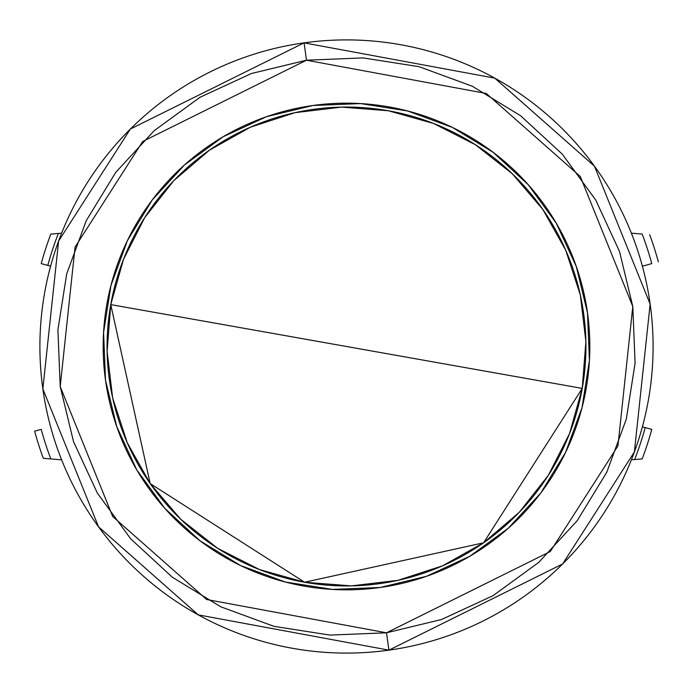 <?xml version="1.0" encoding="UTF-8"?>
<svg xmlns="http://www.w3.org/2000/svg" width="693" height="693" viewBox="0 0 693 693"><rect width="100%" height="100%" fill="white"/><g stroke="black" fill="none" stroke-linecap="round" stroke-linejoin="round"><path stroke-width="1.04" d="M642.177 458.922A316.329 316.329 0 0 0 651.775 429.383L642.385 426.827L651.775 429.383A316.329 316.329 0 0 1 642.177 458.922L631.375 459.831M41.225 263.617L50.615 266.173L41.225 263.617A316.329 316.329 0 0 1 50.823 234.078L58.377 233.437L50.823 234.078A316.329 316.329 0 0 0 41.225 263.617M61.625 233.169L50.823 234.078M642.177 234.078A316.329 316.329 0 0 1 651.775 263.617L642.385 266.173L651.775 263.617A316.329 316.329 0 0 0 642.177 234.078L631.375 233.169M50.823 458.922A316.329 316.329 0 0 1 41.225 429.383L34.65 431.167A323.137 323.137 0 0 0 43.312 458.29L50.823 458.922A316.329 316.329 0 0 1 41.225 429.383L34.65 431.167A323.137 323.137 0 0 0 43.312 458.29L61.625 459.831M658.35 261.833A323.137 323.137 0 0 0 649.688 234.71A323.137 323.137 0 0 1 658.35 261.833M645.2 427.598A309.511 309.511 0 0 1 634.623 459.563A309.511 309.511 0 0 0 645.2 427.598M47.8 265.402A309.511 309.511 0 0 1 58.377 233.437A309.511 309.511 0 0 0 47.8 265.402M172.392 577.26L220.703 606.765L273.9 626.307L329.877 635.091L386.503 632.796L206.722 599.532L112.716 516.519L60.204 386.503L75.069 247.072L142.723 141.467L306.497 60.204L304.08 42.853A306.592 306.592 0 0 1 650.147 304.08A306.592 306.592 0 0 1 388.92 650.147L562.629 563.963L634.381 451.957L650.147 304.08L594.455 166.173L494.75 78.127L304.08 42.853L306.497 60.204L486.278 93.468L580.284 176.481L632.796 306.497L617.931 445.928L550.277 551.533L386.503 632.796L388.92 650.147L386.503 632.796L441.58 619.49L493.018 595.694L538.816 562.318L577.226 520.66L606.765 472.297L626.307 419.1L635.091 363.123L632.796 306.497L619.49 251.42L595.694 199.982L562.318 154.184L520.66 115.774L472.297 86.235L419.1 66.693L363.123 57.909L306.497 60.204L251.42 73.51L199.982 97.306L154.184 130.682L115.774 172.34L86.244 220.677M426.533 576.29L469.828 556.254L426.533 576.29L380.171 587.491A243.33 243.33 0 0 1 105.509 380.171A243.33 243.33 0 0 1 312.829 105.509A243.33 243.33 0 0 1 587.491 312.829A243.33 243.33 0 0 1 380.171 587.491L332.51 589.422L285.386 582.025L240.61 565.583L199.905 540.713L164.83 508.376L136.746 469.828L116.71 426.533L136.746 469.828M312.751 105.527A243.33 243.33 0 0 0 266.562 116.675L312.751 105.527M266.363 116.745A243.33 243.33 0 0 0 184.667 164.795M184.572 164.873A243.33 243.33 0 0 0 127.443 240.558M127.399 240.662A243.33 243.33 0 0 0 103.578 332.397M103.569 332.614A243.33 243.33 0 0 0 105.501 380.085L103.569 332.614M105.527 380.249A243.33 243.33 0 0 0 116.675 426.438L105.527 380.249M116.745 426.637A243.33 243.33 0 0 0 164.795 508.333M164.873 508.428A243.33 243.33 0 0 0 240.558 565.557M240.662 565.601A243.33 243.33 0 0 0 332.397 589.422M332.614 589.431A243.33 243.33 0 0 0 380.085 587.499L332.614 589.431M380.249 587.473L426.438 576.325A243.33 243.33 0 0 1 380.249 587.473M589.431 360.386L587.499 312.915A243.33 243.33 0 0 1 589.431 360.386M587.473 312.751L576.325 266.562A243.33 243.33 0 0 1 587.473 312.751M576.29 266.467L556.254 223.172L576.29 266.467L587.491 312.829L589.422 360.49L582.025 407.614L565.583 452.39L540.713 493.095L508.376 528.17L469.828 556.254M360.386 103.569L312.915 105.501A243.33 243.33 0 0 1 360.386 103.569M266.467 116.71L223.172 136.746L266.467 116.71L312.829 105.509L360.49 103.578L407.614 110.975L452.39 127.417L493.095 152.287L528.17 184.624L556.254 223.172M426.637 576.255A243.33 243.33 0 0 0 508.333 528.205M508.428 528.127A243.33 243.33 0 0 0 565.557 452.442M565.601 452.338A243.33 243.33 0 0 0 589.422 360.603M576.255 266.363A243.33 243.33 0 0 0 528.205 184.667M528.127 184.572A243.33 243.33 0 0 0 452.442 127.443M452.338 127.399A243.33 243.33 0 0 0 360.603 103.578M86.235 220.703L66.693 273.9L57.909 329.877L60.204 386.503L73.51 441.58L97.306 493.018L130.682 538.816L172.34 577.226M116.71 426.533L105.509 380.171L103.578 332.51L110.975 285.386L127.417 240.61L152.287 199.905L184.624 164.83L223.172 136.746M304.08 42.853L130.371 129.037L58.619 241.043L42.853 388.92L98.545 526.827L198.25 614.873L388.92 650.147A306.592 306.592 0 0 1 42.853 388.92A306.592 306.592 0 0 1 304.08 42.853M585.888 341.588L582.241 388.392A239.431 239.431 0 0 1 304.608 582.241A239.431 239.431 0 0 1 110.759 304.608L150.182 483.575L304.608 582.241L483.575 542.81L582.241 388.392L110.759 304.608L123.432 259.503M107.112 351.412L110.759 304.608L582.241 388.392L569.568 433.497M569.507 433.653L548.302 475.363M548.232 475.467L519.282 512.257M519.204 512.344L483.584 542.81M483.567 542.818L442.688 565.765M442.645 565.783L398.016 580.327L351.412 585.888L304.608 582.241L259.442 569.542L217.585 548.267L180.7 519.239M180.665 519.204L150.19 483.584M150.182 483.567L127.235 442.697M127.191 442.593L112.69 398.077M112.656 397.955L107.12 351.49M123.493 259.347L144.698 217.637M144.768 217.533L173.718 180.743M173.796 180.656L209.416 150.19M209.433 150.182L250.312 127.235M250.355 127.217L294.984 112.673L341.588 107.112L388.392 110.759L433.558 123.458L475.415 144.733L512.3 173.761M512.335 173.796L542.81 209.416M542.818 209.433L565.765 250.303M565.809 250.407L580.31 294.923M580.344 295.045L585.88 341.51M582.241 388.392A239.431 239.431 0 0 0 388.392 110.759A239.431 239.431 0 0 0 110.759 304.608A239.431 239.431 0 0 1 388.392 110.759A239.431 239.431 0 0 1 582.241 388.392"/></g></svg>
